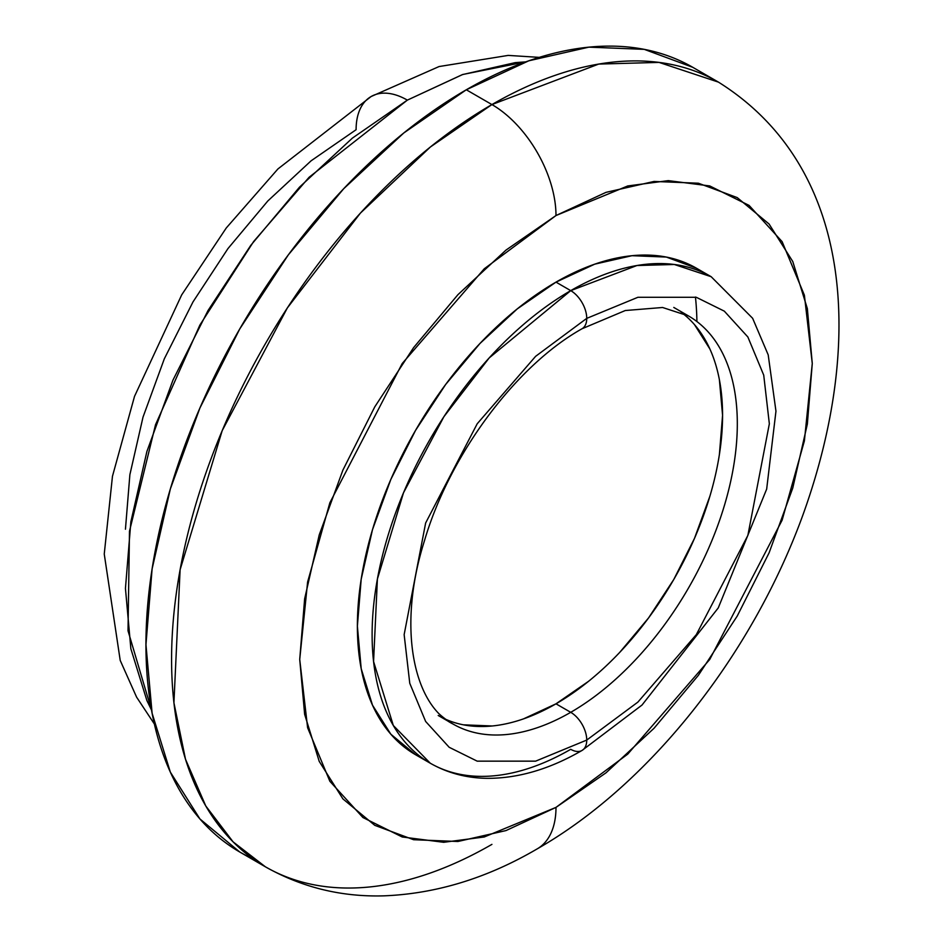 <?xml version="1.0" encoding="UTF-8"?>
<svg xmlns="http://www.w3.org/2000/svg" width="943" height="943" viewBox="0 0 943 943"><rect width="100%" height="100%" fill="white"/><g stroke="black" fill="none" stroke-linecap="round" stroke-linejoin="round"><path stroke-width="1.41" d="M151.517 710.067L128.012 630.761L129.486 531.215L155.524 424.727L199.857 325.099L253.632 241.538L309.068 177.296L407.352 100.123A72.481 41.846 -120 0 0 371.106 96.54A72.481 41.846 60 0 1 407.352 100.123L462.353 74.627L515.232 62.627L525.746 61.873L462.718 74.497L407.352 100.123L352.352 138.138L299.473 187.186L250.732 245.416L208.014 310.553L172.958 380.123L146.908 451.438L130.865 521.774L125.443 588.408L130.865 648.784L146.908 700.578L151.517 710.067M582.055 750.439A22.656 13.072 60 0 1 570.727 749.308A280.884 162.172 -60 0 1 430.291 763.229C447.406 772.989 466.302 778.034 486.977 778.34C518.025 778.482 549.722 769.182 582.055 750.439L642.018 705.046L718.26 607.917L766.671 489.087L775.959 411.172L768.203 354.874L752.632 318.286L711.175 276.712L674.339 264.488L636.938 265.525L570.727 290.633A280.884 162.172 -60 0 1 711.175 276.712L696.441 268.213A280.884 162.172 120 0 0 555.993 282.122L570.727 290.633A22.656 13.072 60 0 1 586.746 318.369L637.881 297.293L696.311 297.293L724.318 311.155L747.858 336.981L763.724 375.137L769.347 423.796L747.858 535.424L696.311 634.639L637.881 702.111L586.746 740.066A22.656 13.072 -120 0 0 570.727 712.319A22.656 13.072 60 0 1 586.746 740.066L637.881 702.111L696.311 634.639L747.858 535.424L769.347 423.796L763.724 375.137L747.858 336.981L724.318 311.155L696.311 297.293L637.881 297.293L586.746 318.369A22.656 13.072 60 0 1 582.055 328.742A22.656 13.072 -120 0 0 586.746 318.369L535.624 356.324L477.193 423.796L425.635 523.011L404.146 634.639L409.769 683.298L425.635 721.454L449.174 747.28L477.193 761.154L535.624 761.154L586.746 740.066A22.656 13.072 60 0 1 582.055 750.439A22.656 13.072 -120 0 0 586.746 740.066L535.624 761.154L477.193 761.154L449.174 747.28L425.635 721.454L409.769 683.298L404.146 634.639L425.635 523.011L477.193 423.796L535.624 356.324L586.746 318.369A22.656 13.072 -120 0 0 570.727 290.633L489.193 357.927L443.905 416.7L403.498 492.788L377.4 579.037L373.569 661.526L393.314 725.497L430.291 763.229A280.884 162.172 -60 0 1 387.231 538.147A280.884 162.172 -60 0 1 570.727 290.633L555.993 282.122A280.884 162.172 120 0 0 372.497 529.636A280.884 162.172 120 0 0 415.557 754.718A280.884 162.172 120 0 0 423.112 758.632M673.785 307.442L688.52 315.952A235.585 136.016 -60 0 1 724.637 504.729A235.585 136.016 -60 0 1 570.727 712.319A235.585 136.016 -60 0 1 438.189 713.002M491.928 844.374A453.041 261.565 -60 0 1 265.407 866.817C301.843 887.387 341.319 897.064 383.825 895.85C436.137 893.775 487.272 878.122 537.227 848.865C651.778 783.385 754.412 651.295 804.296 511.118C863.234 344.431 854.759 167.524 718.448 82.124L659.039 62.403L598.711 64.077L491.928 104.567A453.041 261.565 -60 0 1 718.448 82.124L692.81 67.33A453.041 261.565 120 0 0 466.302 89.774L491.928 104.567A90.611 52.313 60 0 1 555.993 215.534L627.755 185.948L668.292 180.632L709.761 185.948L749.084 205.409L782.124 241.656L804.391 295.206L812.277 363.503L804.391 440.9L782.124 520.171L709.761 659.428L627.755 754.117L555.993 807.385L506.002 830.571L457.921 841.486L413.612 839.718L374.784 825.337L342.91 798.898L319.229 761.402L304.636 714.311L299.721 659.428L304.636 598.852L319.229 534.917L342.91 470.086L374.784 406.834L413.612 347.613L457.921 294.688L506.002 250.084L555.993 215.534L605.995 192.36L654.065 181.445L698.374 183.213L737.214 197.594L769.087 224.033L792.768 261.517L807.349 308.609L812.277 363.503L807.349 424.079L792.768 488.014L769.087 552.846L737.214 616.085L698.374 675.318L654.065 728.244L605.995 772.836L555.993 807.385A90.611 52.313 60 0 1 537.227 848.865A90.611 52.313 -120 0 0 555.993 807.385L484.242 836.983L443.693 842.299L402.225 836.983L362.914 817.522L329.861 781.275L307.607 727.713L299.721 659.428L307.607 582.031L329.861 502.76L402.225 363.503L484.242 268.802L555.993 215.534A90.611 52.313 -120 0 0 491.928 104.567L430.385 146.99L360.403 213.106L287.367 307.901L222.194 430.633L180.101 569.749L173.925 702.783L185.5 759.256L205.774 805.97L233.074 841.84L265.407 866.817A453.041 261.565 -60 0 1 195.967 503.786A453.041 261.565 -60 0 1 491.928 104.567L466.302 89.774A453.041 261.565 120 0 0 170.329 488.993A453.041 261.565 120 0 0 239.781 852.024A453.041 261.565 120 0 0 252.96 858.79M588.491 681.353L555.993 703.82L570.727 712.319L555.993 703.82A235.585 136.016 120 0 0 707.71 503.291A235.585 136.016 120 0 0 681.282 312.369M154.369 724L136.594 697.136L120.221 660.442L104.249 554.048L112.465 476.262L134.519 396.366L181.704 294.853L226.285 227.958L277.926 168.95L371.106 96.54A72.481 41.846 60 0 0 356.1 129.721L311.096 160.817L267.836 200.953L227.958 248.587L193.009 301.89L164.318 358.811L143.006 417.16L129.875 474.706L125.443 529.223M694.496 324.628L709.89 349.004M719.379 379.616L722.574 415.285L719.379 454.667M709.89 496.218L694.496 538.359L673.785 579.474L648.536 617.971L619.74 652.367M446.216 719.521A235.585 136.016 120 0 0 555.993 703.82L523.495 718.884M492.246 725.98L463.449 724.825M703.278 326.938A235.585 136.016 -60 0 1 719.992 519.204A235.585 136.016 -60 0 1 570.727 712.319A235.585 136.016 -60 0 1 452.946 723.988C414.578 705.116 396.414 629.17 424.468 540.728C449.964 453.913 516.481 365.377 582.055 328.742L625.28 310.53L662.575 307.489L688.52 315.952M696.441 268.213L666.336 257.062L631.999 255.694L594.738 264.158L555.993 282.122L517.247 308.903L479.987 343.464L445.65 384.485L415.557 430.373L390.85 479.386L372.497 529.636L361.193 579.191L357.385 626.128L361.193 668.67L372.497 705.164L390.85 734.22L415.557 754.718L430.291 763.229M692.822 67.33L644.269 49.354L588.892 47.15L528.799 60.8L466.302 89.774L403.804 132.963L343.712 188.706L288.322 254.869L239.781 328.895L199.94 407.954L170.329 488.993L152.106 568.912L145.953 644.623L152.106 713.238L170.329 772.105L199.94 818.972L239.781 852.024L265.407 866.817M695.451 297.045A326.184 188.329 -60 0 1 696.912 321.539M438.2 715.478L452.946 723.988M371.118 96.528L439.061 66.552L508.206 55.401L539.231 57.37"/></g></svg>
